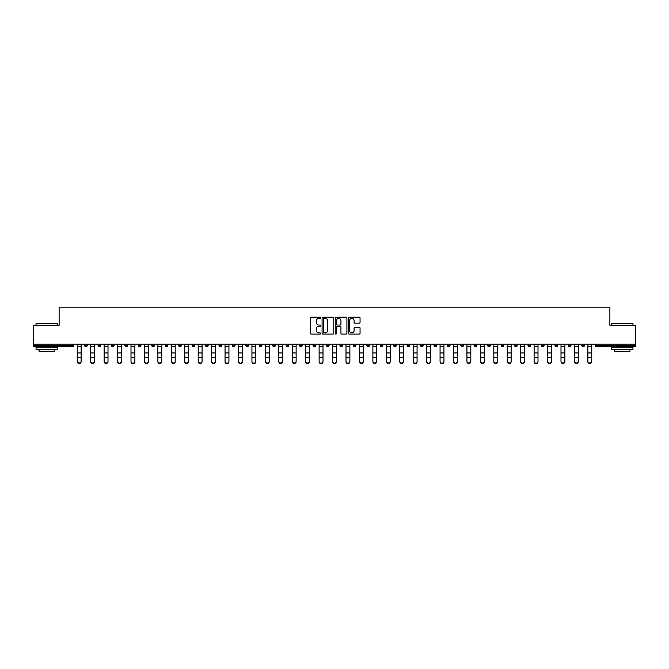 <?xml version="1.0" encoding="UTF-8"?>
<svg xmlns="http://www.w3.org/2000/svg" width="669" height="669" viewBox="0 0 669 669"><rect width="100%" height="100%" fill="white"/><g stroke="black" fill="none" stroke-linecap="round" stroke-linejoin="round"><path stroke-width="1" d="M320.719 317.783A0.594 0.594 0 0 0 320.125 317.19L311.144 317.19A0.845 0.845 0 0 0 310.299 318.034L310.299 333.254A0.845 0.845 0 0 0 311.144 334.099L320.125 334.099A0.594 0.594 0 0 0 320.719 333.505A0.594 0.594 0 0 0 320.125 332.919L318.962 332.919A2.709 2.709 0 0 1 316.261 330.21L316.261 328.939A2.709 2.709 0 0 1 318.962 326.238L320.125 326.238A0.594 0.594 0 0 0 320.719 325.644A0.594 0.594 0 0 0 320.125 325.05L318.962 325.05A2.709 2.709 0 0 1 316.261 322.349L316.261 321.078A2.709 2.709 0 0 1 318.962 318.377L320.125 318.377A0.594 0.594 0 0 0 320.719 317.783M359.211 323.152A0.845 0.845 0 0 0 360.056 322.307L360.056 318.034A0.845 0.845 0 0 0 359.211 317.19L349.235 317.19A0.845 0.845 0 0 0 348.39 318.034L348.39 333.254A0.845 0.845 0 0 0 349.235 334.099L359.211 334.099A0.845 0.845 0 0 0 360.056 333.254L360.056 328.094A0.845 0.845 0 0 0 359.211 327.25L354.938 327.25A0.845 0.845 0 0 0 354.093 328.094L354.093 330.653A2.258 2.258 0 0 1 351.835 332.919A2.258 2.258 0 0 1 349.569 330.653L349.569 320.635A2.258 2.258 0 0 1 351.835 318.377A2.258 2.258 0 0 1 354.093 320.635L354.093 322.307A0.845 0.845 0 0 0 354.938 323.152L359.211 323.152M33.45 344.125L33.45 325.259L59.123 325.259L59.123 307.171L609.877 307.171L609.877 325.259L635.55 325.259L635.55 344.125L33.45 344.125L33.45 345.497L72.469 345.497L72.469 344.125M333.764 318.034A0.845 0.845 0 0 0 332.911 317.19L322.935 317.19A0.845 0.845 0 0 0 322.09 318.034L322.09 333.254A0.845 0.845 0 0 0 322.935 334.099L332.911 334.099A0.845 0.845 0 0 0 333.764 333.254L333.764 318.034M336.089 317.19L346.065 317.19A0.845 0.845 0 0 1 346.91 318.034L346.91 333.254A0.845 0.845 0 0 1 346.065 334.099L341.792 334.099A0.845 0.845 0 0 1 340.947 333.254L340.947 327.082A0.845 0.845 0 0 0 340.103 326.238L337.268 326.238A0.845 0.845 0 0 0 336.423 327.082L336.423 333.505A0.594 0.594 0 0 1 335.83 334.099A0.594 0.594 0 0 1 335.236 333.505L335.236 318.034A0.845 0.845 0 0 1 336.089 317.19M73.766 344.125L73.766 345.497A1.296 1.296 0 0 1 72.469 346.793L33.45 346.793L33.45 345.497M635.55 344.125L635.55 346.793L596.531 346.793A1.296 1.296 0 0 1 595.234 345.497L595.234 344.125M84.612 344.125L84.612 345.497L84.612 344.125M72.469 346.793A1.296 1.296 0 0 0 73.766 345.497A1.296 1.296 0 0 1 72.469 346.793L72.469 345.497L73.766 345.497M85.908 346.793A1.296 1.296 0 0 1 84.612 345.497A1.296 1.296 0 0 0 85.908 346.793A1.296 1.296 0 0 0 87.196 345.497L87.196 344.125L87.196 345.497A1.296 1.296 0 0 1 85.908 346.793A1.296 1.296 0 0 1 84.612 345.497L87.196 345.497A1.296 1.296 0 0 1 85.908 346.793M98.05 344.125L98.05 345.497L98.05 344.125M100.634 344.125L100.634 345.497A1.296 1.296 0 0 1 99.347 346.793A1.296 1.296 0 0 1 98.05 345.497A1.296 1.296 0 0 0 99.347 346.793A1.296 1.296 0 0 0 100.634 345.497A1.296 1.296 0 0 1 99.347 346.793A1.296 1.296 0 0 1 98.05 345.497L100.634 345.497M111.489 344.125L111.489 345.497L111.489 344.125M114.073 344.125L114.073 345.497L114.073 344.125M124.927 345.497A1.296 1.296 0 0 0 126.224 346.793A1.296 1.296 0 0 0 127.511 345.497A1.296 1.296 0 0 1 126.224 346.793A1.296 1.296 0 0 0 127.511 345.497L127.511 344.125L127.511 345.497L124.927 345.497A1.296 1.296 0 0 0 126.224 346.793A1.296 1.296 0 0 1 124.927 345.497L124.927 344.125M138.366 344.125L138.366 345.497L138.366 344.125M140.95 344.125L140.95 345.497L140.95 344.125M154.388 344.125L154.388 345.497A1.296 1.296 0 0 1 153.092 346.793A1.296 1.296 0 0 1 151.804 345.497L151.804 344.125M166.531 346.793A1.296 1.296 0 0 0 167.827 345.497L167.827 344.125L167.827 345.497A1.296 1.296 0 0 1 166.531 346.793A1.296 1.296 0 0 1 165.243 345.497L165.243 344.125M178.682 344.125L178.682 345.497L178.682 344.125M181.266 344.125L181.266 345.497A1.296 1.296 0 0 1 179.969 346.793A1.296 1.296 0 0 1 178.682 345.497L181.266 345.497A1.296 1.296 0 0 1 179.969 346.793M194.696 344.125L194.696 345.497A1.296 1.296 0 0 1 193.408 346.793A1.296 1.296 0 0 1 192.112 345.497L192.112 344.125M206.846 346.793A1.296 1.296 0 0 0 208.134 345.497L208.134 344.125L208.134 345.497A1.296 1.296 0 0 1 206.846 346.793A1.296 1.296 0 0 1 205.55 345.497L205.55 344.125M221.573 344.125L221.573 345.497A1.296 1.296 0 0 1 220.285 346.793A1.296 1.296 0 0 1 218.989 345.497L218.989 344.125M232.427 344.125L232.427 345.497L232.427 344.125M235.011 344.125L235.011 345.497A1.296 1.296 0 0 1 233.715 346.793A1.296 1.296 0 0 1 232.427 345.497L235.011 345.497A1.296 1.296 0 0 1 233.715 346.793M248.45 344.125L248.45 345.497L245.866 345.497A1.296 1.296 0 0 0 247.154 346.793A1.296 1.296 0 0 1 245.866 345.497L245.866 344.125M260.592 346.793A1.296 1.296 0 0 0 261.888 345.497L261.888 344.125L261.888 345.497A1.296 1.296 0 0 1 260.592 346.793A1.296 1.296 0 0 1 259.304 345.497L259.304 344.125M275.327 344.125L275.327 345.497A1.296 1.296 0 0 1 274.031 346.793A1.296 1.296 0 0 1 272.743 345.497L272.743 344.125M286.173 344.125L286.173 345.497L286.173 344.125M288.757 344.125L288.757 345.497A1.296 1.296 0 0 1 287.469 346.793A1.296 1.296 0 0 1 286.173 345.497L288.757 345.497A1.296 1.296 0 0 1 287.469 346.793M302.196 344.125L302.196 345.497A1.296 1.296 0 0 1 300.908 346.793A1.296 1.296 0 0 1 299.612 345.497L299.612 344.125M313.05 345.497L315.634 345.497A1.296 1.296 0 0 1 314.346 346.793A1.296 1.296 0 0 0 315.634 345.497L315.634 344.125L315.634 345.497A1.296 1.296 0 0 1 314.346 346.793A1.296 1.296 0 0 1 313.05 345.497L313.05 344.125M329.073 344.125L329.073 345.497A1.296 1.296 0 0 1 327.785 346.793A1.296 1.296 0 0 1 326.489 345.497L326.489 344.125M339.927 344.125L339.927 345.497L339.927 344.125M342.511 344.125L342.511 345.497L342.511 344.125M353.366 344.125L353.366 345.497L353.366 344.125M355.95 344.125L355.95 345.497A1.296 1.296 0 0 1 354.654 346.793A1.296 1.296 0 0 1 353.366 345.497L355.95 345.497A1.296 1.296 0 0 1 354.654 346.793M366.804 344.125L366.804 345.497L366.804 344.125M369.388 344.125L369.388 345.497L369.388 344.125M380.243 344.125L380.243 345.497L380.243 344.125M382.827 344.125L382.827 345.497A1.296 1.296 0 0 1 381.531 346.793A1.296 1.296 0 0 1 380.243 345.497A1.296 1.296 0 0 0 381.531 346.793A1.296 1.296 0 0 0 382.827 345.497A1.296 1.296 0 0 1 381.531 346.793A1.296 1.296 0 0 1 380.243 345.497L382.827 345.497M396.257 344.125L396.257 345.497A1.296 1.296 0 0 1 394.969 346.793A1.296 1.296 0 0 1 393.673 345.497L393.673 344.125M409.696 344.125L409.696 345.497L407.112 345.497A1.296 1.296 0 0 0 408.408 346.793A1.296 1.296 0 0 1 407.112 345.497L407.112 344.125M423.134 344.125L423.134 345.497A1.296 1.296 0 0 1 421.846 346.793A1.296 1.296 0 0 1 420.55 345.497L420.55 344.125M433.989 344.125L433.989 345.497L433.989 344.125M436.573 344.125L436.573 345.497A1.296 1.296 0 0 1 435.285 346.793A1.296 1.296 0 0 1 433.989 345.497A1.296 1.296 0 0 0 435.285 346.793A1.296 1.296 0 0 1 433.989 345.497L436.573 345.497A1.296 1.296 0 0 1 435.285 346.793M450.011 344.125L450.011 345.497A1.296 1.296 0 0 1 448.715 346.793A1.296 1.296 0 0 1 447.427 345.497L447.427 344.125M463.45 344.125L463.45 345.497L460.866 345.497A1.296 1.296 0 0 0 462.154 346.793A1.296 1.296 0 0 1 460.866 345.497L460.866 344.125M476.888 344.125L476.888 345.497A1.296 1.296 0 0 1 475.592 346.793A1.296 1.296 0 0 1 474.304 345.497L474.304 344.125M490.318 344.125L490.318 345.497L487.734 345.497A1.296 1.296 0 0 0 489.031 346.793A1.296 1.296 0 0 1 487.734 345.497L487.734 344.125M503.757 344.125L503.757 345.497A1.296 1.296 0 0 1 502.469 346.793A1.296 1.296 0 0 1 501.173 345.497L501.173 344.125M517.196 344.125L517.196 345.497L514.612 345.497A1.296 1.296 0 0 0 515.908 346.793A1.296 1.296 0 0 1 514.612 345.497L514.612 344.125M530.634 344.125L530.634 345.497A1.296 1.296 0 0 1 529.346 346.793A1.296 1.296 0 0 1 528.05 345.497L528.05 344.125M544.073 344.125L544.073 345.497L541.489 345.497A1.296 1.296 0 0 0 542.776 346.793A1.296 1.296 0 0 1 541.489 345.497L541.489 344.125M557.511 344.125L557.511 345.497L554.927 345.497A1.296 1.296 0 0 0 556.215 346.793A1.296 1.296 0 0 1 554.927 345.497L554.927 344.125M570.95 344.125L570.95 345.497L568.366 345.497A1.296 1.296 0 0 0 569.654 346.793A1.296 1.296 0 0 1 568.366 345.497L568.366 344.125M584.388 344.125L584.388 345.497A1.296 1.296 0 0 1 583.092 346.793A1.296 1.296 0 0 1 581.804 345.497L581.804 344.125M112.785 346.793A1.296 1.296 0 0 1 111.489 345.497A1.296 1.296 0 0 0 112.785 346.793A1.296 1.296 0 0 0 114.073 345.497A1.296 1.296 0 0 1 112.785 346.793A1.296 1.296 0 0 1 111.489 345.497L114.073 345.497A1.296 1.296 0 0 1 112.785 346.793M139.654 346.793A1.296 1.296 0 0 1 138.366 345.497A1.296 1.296 0 0 0 139.654 346.793A1.296 1.296 0 0 0 140.95 345.497A1.296 1.296 0 0 1 139.654 346.793A1.296 1.296 0 0 1 138.366 345.497L140.95 345.497A1.296 1.296 0 0 1 139.654 346.793M247.154 346.793A1.296 1.296 0 0 0 248.45 345.497A1.296 1.296 0 0 1 247.154 346.793A1.296 1.296 0 0 1 245.866 345.497M341.215 346.793A1.296 1.296 0 0 1 339.927 345.497L342.511 345.497A1.296 1.296 0 0 1 341.215 346.793A1.296 1.296 0 0 0 342.511 345.497A1.296 1.296 0 0 1 341.215 346.793M368.092 346.793A1.296 1.296 0 0 1 366.804 345.497A1.296 1.296 0 0 0 368.092 346.793A1.296 1.296 0 0 0 369.388 345.497A1.296 1.296 0 0 1 368.092 346.793A1.296 1.296 0 0 1 366.804 345.497L369.388 345.497M408.408 346.793A1.296 1.296 0 0 0 409.696 345.497A1.296 1.296 0 0 1 408.408 346.793A1.296 1.296 0 0 1 407.112 345.497M462.154 346.793A1.296 1.296 0 0 0 463.45 345.497A1.296 1.296 0 0 1 462.154 346.793A1.296 1.296 0 0 1 460.866 345.497M490.318 345.497A1.296 1.296 0 0 1 489.031 346.793A1.296 1.296 0 0 0 490.318 345.497A1.296 1.296 0 0 1 489.031 346.793A1.296 1.296 0 0 1 487.734 345.497M515.908 346.793A1.296 1.296 0 0 0 517.196 345.497A1.296 1.296 0 0 1 515.908 346.793A1.296 1.296 0 0 1 514.612 345.497M529.346 346.793A1.296 1.296 0 0 0 530.634 345.497A1.296 1.296 0 0 1 529.346 346.793M542.776 346.793A1.296 1.296 0 0 0 544.073 345.497A1.296 1.296 0 0 1 542.776 346.793A1.296 1.296 0 0 1 541.489 345.497M556.215 346.793A1.296 1.296 0 0 0 557.511 345.497A1.296 1.296 0 0 1 556.215 346.793A1.296 1.296 0 0 1 554.927 345.497M569.654 346.793A1.296 1.296 0 0 0 570.95 345.497A1.296 1.296 0 0 1 569.654 346.793A1.296 1.296 0 0 1 568.366 345.497M323.871 318.377A0.594 0.594 0 0 0 323.278 318.962L323.278 332.326A0.594 0.594 0 0 0 323.871 332.919L325.092 332.919A2.709 2.709 0 0 0 327.802 330.21L327.802 321.078A2.709 2.709 0 0 0 325.092 318.377L323.871 318.377M340.947 320.677A2.258 2.258 0 0 0 338.681 318.419A2.258 2.258 0 0 0 336.423 320.677L336.423 324.206A0.845 0.845 0 0 0 337.268 325.05L340.103 325.05A0.845 0.845 0 0 0 340.947 324.206L340.947 320.677M77.253 357.873L77.253 361.36A1.94 1.756 0 0 0 81.125 361.36L81.125 361.829A1.94 1.756 180 0 1 77.253 361.829M81.125 361.36L81.125 344.125M77.253 361.36L77.253 344.125M36.034 323.361L57.567 323.361L36.034 323.361L36.034 325.259M57.567 349.377L36.034 349.377L36.034 347.219L57.567 347.219L57.567 349.377M54.557 349.377L54.557 351.359L39.053 351.359L39.053 349.377M611.433 323.361L632.966 323.361L611.433 323.361L611.433 325.259M632.966 349.377L611.433 349.377L611.433 347.219L632.966 347.219L632.966 349.377M629.947 349.377L629.947 351.359L614.443 351.359L614.443 349.377M90.691 357.873L90.691 361.36A1.94 1.756 0 0 0 94.563 361.36L94.563 361.829A1.94 1.756 180 0 1 90.691 361.829M104.13 357.873L104.13 361.36A1.94 1.756 0 0 0 108.002 361.36L108.002 361.829A1.94 1.756 180 0 1 104.13 361.829M117.56 357.873L117.56 361.36A1.94 1.756 0 0 0 121.44 361.36L121.44 361.829A1.94 1.756 180 0 1 119.5 363.593A1.94 1.756 180 0 1 117.56 361.829M130.999 357.873L130.999 361.36A1.94 1.756 0 0 0 134.879 361.36L134.879 361.829A1.94 1.756 180 0 1 132.939 363.593A1.94 1.756 180 0 1 130.999 361.829M144.437 357.873L144.437 361.36A1.94 1.756 0 0 0 148.317 361.36L148.317 361.829A1.94 1.756 180 0 1 146.377 363.593A1.94 1.756 180 0 1 144.437 361.829M94.563 361.36L94.563 344.125M90.691 361.36L90.691 344.125M108.002 361.36L108.002 344.125M104.13 361.36L104.13 344.125M121.44 361.36L121.44 344.125M117.56 361.36L117.56 344.125M134.879 361.36L134.879 344.125M130.999 361.36L130.999 344.125M148.317 361.36L148.317 344.125M144.437 361.36L144.437 344.125M157.876 357.873L157.876 361.36A1.94 1.756 0 0 0 161.747 361.36L161.747 361.829A1.94 1.756 180 0 1 157.876 361.829M161.747 361.36L161.747 344.125M157.876 361.36L157.876 344.125M171.314 357.873L171.314 361.36A1.94 1.756 0 0 0 175.186 361.36L175.186 361.829A1.94 1.756 180 0 1 171.314 361.829M175.186 361.36L175.186 344.125M171.314 361.36L171.314 344.125M184.753 357.873L184.753 361.36A1.94 1.756 0 0 0 188.625 361.36L188.625 361.829A1.94 1.756 180 0 1 184.753 361.829M188.625 361.36L188.625 344.125M184.753 361.36L184.753 344.125M198.191 357.873L198.191 361.36A1.94 1.756 0 0 0 202.063 361.36L202.063 361.829A1.94 1.756 180 0 1 198.191 361.829M202.063 361.36L202.063 344.125M198.191 361.36L198.191 344.125M211.621 357.873L211.621 361.36A1.94 1.756 0 0 0 215.502 361.36L215.502 361.829A1.94 1.756 180 0 1 213.562 363.593A1.94 1.756 180 0 1 211.621 361.829M215.502 361.36L215.502 344.125M211.621 361.36L211.621 344.125M225.06 357.873L225.06 361.36A1.94 1.756 0 0 0 228.94 361.36L228.94 361.829A1.94 1.756 180 0 1 227 363.593A1.94 1.756 180 0 1 225.06 361.829M228.94 361.36L228.94 344.125M225.06 361.36L225.06 344.125M238.499 357.873L238.499 361.36A1.94 1.756 0 0 0 242.379 361.36L242.379 361.829A1.94 1.756 180 0 1 240.439 363.593A1.94 1.756 180 0 1 238.499 361.829M242.379 361.36L242.379 344.125M238.499 361.36L238.499 344.125M251.937 357.873L251.937 361.36A1.94 1.756 0 0 0 255.817 361.36L255.817 361.829A1.94 1.756 180 0 1 253.877 363.593A1.94 1.756 180 0 1 251.937 361.829M255.817 361.36L255.817 344.125M251.937 361.36L251.937 344.125M265.376 357.873L265.376 361.36A1.94 1.756 0 0 0 269.247 361.36L269.247 361.829A1.94 1.756 180 0 1 265.376 361.829M269.247 361.36L269.247 344.125M265.376 361.36L265.376 344.125M278.814 357.873L278.814 361.36A1.94 1.756 0 0 0 282.686 361.36L282.686 361.829A1.94 1.756 180 0 1 278.814 361.829M282.686 361.36L282.686 344.125M278.814 361.36L278.814 344.125M292.253 357.873L292.253 361.36A1.94 1.756 0 0 0 296.124 361.36L296.124 361.829A1.94 1.756 180 0 1 292.253 361.829M296.124 361.36L296.124 344.125M292.253 361.36L292.253 344.125M305.691 357.873L305.691 361.36A1.94 1.756 0 0 0 309.563 361.36L309.563 361.829A1.94 1.756 180 0 1 305.691 361.829M309.563 361.36L309.563 344.125M305.691 361.36L305.691 344.125M319.121 357.873L319.121 361.36A1.94 1.756 0 0 0 323.002 361.36L323.002 361.829A1.94 1.756 180 0 1 321.061 363.593A1.94 1.756 180 0 1 319.121 361.829M323.002 361.36L323.002 344.125M319.121 361.36L319.121 344.125M332.56 357.873L332.56 361.36A1.94 1.756 0 0 0 336.44 361.36L336.44 361.829A1.94 1.756 180 0 1 334.5 363.593A1.94 1.756 180 0 1 332.56 361.829M336.44 361.36L336.44 344.125M332.56 361.36L332.56 344.125M345.998 357.873L345.998 361.36A1.94 1.756 0 0 0 349.879 361.36L349.879 361.829A1.94 1.756 180 0 1 347.939 363.593A1.94 1.756 180 0 1 345.998 361.829M349.879 361.36L349.879 344.125M345.998 361.36L345.998 344.125M359.437 357.873L359.437 361.36A1.94 1.756 0 0 0 363.309 361.36L363.309 361.829A1.94 1.756 180 0 1 359.437 361.829M363.309 361.36L363.309 344.125M359.437 361.36L359.437 344.125M372.876 357.873L372.876 361.36A1.94 1.756 0 0 0 376.747 361.36L376.747 361.829A1.94 1.756 180 0 1 372.876 361.829M376.747 361.36L376.747 344.125M372.876 361.36L372.876 344.125M386.314 357.873L386.314 361.36A1.94 1.756 0 0 0 390.186 361.36L390.186 361.829A1.94 1.756 180 0 1 386.314 361.829M390.186 361.36L390.186 344.125M386.314 361.36L386.314 344.125M399.753 357.873L399.753 361.36A1.94 1.756 0 0 0 403.624 361.36L403.624 361.829A1.94 1.756 180 0 1 399.753 361.829M403.624 361.36L403.624 344.125M399.753 361.36L399.753 344.125M413.183 357.873L413.183 361.36A1.94 1.756 0 0 0 417.063 361.36L417.063 361.829A1.94 1.756 180 0 1 415.123 363.593A1.94 1.756 180 0 1 413.183 361.829M417.063 361.36L417.063 344.125M413.183 361.36L413.183 344.125M426.621 357.873L426.621 361.36A1.94 1.756 0 0 0 430.501 361.36L430.501 361.829A1.94 1.756 180 0 1 428.561 363.593A1.94 1.756 180 0 1 426.621 361.829M430.501 361.36L430.501 344.125M426.621 361.36L426.621 344.125M440.06 357.873L440.06 361.36A1.94 1.756 0 0 0 443.94 361.36L443.94 361.829A1.94 1.756 180 0 1 442 363.593A1.94 1.756 180 0 1 440.06 361.829M443.94 361.36L443.94 344.125M440.06 361.36L440.06 344.125M453.498 357.873L453.498 361.36A1.94 1.756 0 0 0 457.379 361.36L457.379 361.829A1.94 1.756 180 0 1 455.438 363.593A1.94 1.756 180 0 1 453.498 361.829M457.379 361.36L457.379 344.125M453.498 361.36L453.498 344.125M466.937 357.873L466.937 361.36A1.94 1.756 0 0 0 470.809 361.36L470.809 361.829A1.94 1.756 180 0 1 466.937 361.829M470.809 361.36L470.809 344.125M466.937 361.36L466.937 344.125M480.375 357.873L480.375 361.36A1.94 1.756 0 0 0 484.247 361.36L484.247 361.829A1.94 1.756 180 0 1 480.375 361.829M484.247 361.36L484.247 344.125M480.375 361.36L480.375 344.125M493.814 357.873L493.814 361.36A1.94 1.756 0 0 0 497.686 361.36L497.686 361.829A1.94 1.756 180 0 1 493.814 361.829M497.686 361.829L497.686 344.125M493.814 361.36L493.814 344.125M507.253 357.873L507.253 361.36A1.94 1.756 0 0 0 511.124 361.36L511.124 361.829A1.94 1.756 180 0 1 507.253 361.829M511.124 361.36L511.124 344.125M507.253 361.36L507.253 344.125M520.683 357.873L520.683 361.36A1.94 1.756 0 0 0 524.563 361.36L524.563 361.829A1.94 1.756 180 0 1 522.623 363.593A1.94 1.756 180 0 1 520.683 361.829M524.563 361.36L524.563 344.125M520.683 361.36L520.683 344.125M534.121 357.873L534.121 361.36A1.94 1.756 0 0 0 538.001 361.36L538.001 361.829A1.94 1.756 180 0 1 536.061 363.593A1.94 1.756 180 0 1 534.121 361.829M538.001 361.36L538.001 344.125M534.121 361.36L534.121 344.125M547.56 357.873L547.56 361.36A1.94 1.756 0 0 0 551.44 361.36L551.44 361.829A1.94 1.756 180 0 1 549.5 363.593A1.94 1.756 180 0 1 547.56 361.829M551.44 361.36L551.44 344.125M547.56 361.36L547.56 344.125M560.998 357.873L560.998 361.36A1.94 1.756 0 0 0 564.87 361.36L564.87 361.829A1.94 1.756 180 0 1 560.998 361.829M564.87 361.36L564.87 344.125M560.998 361.36L560.998 344.125M574.437 357.873L574.437 361.36A1.94 1.756 0 0 0 578.309 361.36L578.309 361.829A1.94 1.756 180 0 1 574.437 361.829M578.309 361.829L578.309 344.125M574.437 361.36L574.437 344.125M587.875 357.873L587.875 361.36A1.94 1.756 0 0 0 591.747 361.36L591.747 361.829A1.94 1.756 180 0 1 587.875 361.829M591.747 361.829L591.747 344.125M587.875 361.36L587.875 344.125M596.531 344.125L596.531 345.497L635.55 345.497M595.234 345.497L596.531 345.497L596.531 346.793M153.092 346.793A1.296 1.296 0 0 0 154.388 345.497L151.804 345.497M167.827 345.497L165.243 345.497M193.408 346.793A1.296 1.296 0 0 0 194.696 345.497L192.112 345.497M208.134 345.497L205.55 345.497M220.285 346.793A1.296 1.296 0 0 0 221.573 345.497L218.989 345.497M261.888 345.497L259.304 345.497M274.031 346.793A1.296 1.296 0 0 0 275.327 345.497L272.743 345.497M300.908 346.793A1.296 1.296 0 0 0 302.196 345.497L299.612 345.497M327.785 346.793A1.296 1.296 0 0 0 329.073 345.497L326.489 345.497M394.969 346.793A1.296 1.296 0 0 0 396.257 345.497L393.673 345.497M421.846 346.793A1.296 1.296 0 0 0 423.134 345.497L420.55 345.497M448.715 346.793A1.296 1.296 0 0 0 450.011 345.497L447.427 345.497M475.592 346.793A1.296 1.296 0 0 0 476.888 345.497L474.304 345.497M502.469 346.793A1.296 1.296 0 0 0 503.757 345.497L501.173 345.497M530.634 345.497L528.05 345.497M583.092 346.793A1.296 1.296 0 0 0 584.388 345.497L581.804 345.497M77.253 352.956L81.125 352.956M77.253 357.405L81.125 357.405M77.253 346.793L81.125 346.793M77.253 344.384L81.125 344.384M90.691 352.956L94.563 352.956M90.691 357.405L94.563 357.405M90.691 346.793L94.563 346.793M90.691 344.384L94.563 344.384M104.13 352.956L108.002 352.956M104.13 357.405L108.002 357.405M104.13 346.793L108.002 346.793M104.13 344.384L108.002 344.384M117.56 352.956L121.44 352.956M117.56 357.405L121.44 357.405M117.56 346.793L121.44 346.793M117.56 344.384L121.44 344.384M130.999 352.956L134.879 352.956M130.999 357.405L134.879 357.405M130.999 346.793L134.879 346.793M130.999 344.384L134.879 344.384M144.437 352.956L148.317 352.956M144.437 357.405L148.317 357.405M144.437 346.793L148.317 346.793M144.437 344.384L148.317 344.384M157.876 352.956L161.747 352.956M157.876 357.405L161.747 357.405M157.876 346.793L161.747 346.793M157.876 344.384L161.747 344.384M171.314 352.956L175.186 352.956M171.314 357.405L175.186 357.405M171.314 346.793L175.186 346.793M171.314 344.384L175.186 344.384M184.753 352.956L188.625 352.956M184.753 357.405L188.625 357.405M184.753 346.793L188.625 346.793M184.753 344.384L188.625 344.384M198.191 352.956L202.063 352.956M198.191 357.405L202.063 357.405M198.191 346.793L202.063 346.793M198.191 344.384L202.063 344.384M211.621 352.956L215.502 352.956M211.621 357.405L215.502 357.405M211.621 346.793L215.502 346.793M211.621 344.384L215.502 344.384M225.06 352.956L228.94 352.956M225.06 357.405L228.94 357.405M225.06 346.793L228.94 346.793M225.06 344.384L228.94 344.384M238.499 352.956L242.379 352.956M238.499 357.405L242.379 357.405M238.499 346.793L242.379 346.793M238.499 344.384L242.379 344.384M251.937 352.956L255.817 352.956M251.937 357.405L255.817 357.405M251.937 346.793L255.817 346.793M251.937 344.384L255.817 344.384M265.376 352.956L269.247 352.956M265.376 357.405L269.247 357.405M265.376 346.793L269.247 346.793M265.376 344.384L269.247 344.384M278.814 352.956L282.686 352.956M278.814 357.405L282.686 357.405M278.814 346.793L282.686 346.793M278.814 344.384L282.686 344.384M292.253 352.956L296.124 352.956M292.253 357.405L296.124 357.405M292.253 346.793L296.124 346.793M292.253 344.384L296.124 344.384M305.691 352.956L309.563 352.956M305.691 357.405L309.563 357.405M305.691 346.793L309.563 346.793M305.691 344.384L309.563 344.384M319.121 352.956L323.002 352.956M319.121 357.405L323.002 357.405M319.121 346.793L323.002 346.793M319.121 344.384L323.002 344.384M332.56 352.956L336.44 352.956M332.56 357.405L336.44 357.405M332.56 346.793L336.44 346.793M332.56 344.384L336.44 344.384M345.998 352.956L349.879 352.956M345.998 357.405L349.879 357.405M345.998 346.793L349.879 346.793M345.998 344.384L349.879 344.384M359.437 352.956L363.309 352.956M359.437 357.405L363.309 357.405M359.437 346.793L363.309 346.793M359.437 344.384L363.309 344.384M372.876 352.956L376.747 352.956M372.876 357.405L376.747 357.405M372.876 346.793L376.747 346.793M372.876 344.384L376.747 344.384M386.314 352.956L390.186 352.956M386.314 357.405L390.186 357.405M386.314 346.793L390.186 346.793M386.314 344.384L390.186 344.384M399.753 352.956L403.624 352.956M399.753 357.405L403.624 357.405M399.753 346.793L403.624 346.793M399.753 344.384L403.624 344.384M413.183 352.956L417.063 352.956M413.183 357.405L417.063 357.405M413.183 346.793L417.063 346.793M413.183 344.384L417.063 344.384M426.621 352.956L430.501 352.956M426.621 357.405L430.501 357.405M426.621 346.793L430.501 346.793M426.621 344.384L430.501 344.384M440.06 352.956L443.94 352.956M440.06 357.405L443.94 357.405M440.06 346.793L443.94 346.793M440.06 344.384L443.94 344.384M453.498 352.956L457.379 352.956M453.498 357.405L457.379 357.405M453.498 346.793L457.379 346.793M453.498 344.384L457.379 344.384M466.937 352.956L470.809 352.956M466.937 357.405L470.809 357.405M466.937 346.793L470.809 346.793M466.937 344.384L470.809 344.384M480.375 352.956L484.247 352.956M480.375 357.405L484.247 357.405M480.375 346.793L484.247 346.793M480.375 344.384L484.247 344.384M493.814 352.956L497.686 352.956M493.814 357.405L497.686 357.405M493.814 346.793L497.686 346.793M493.814 344.384L497.686 344.384M507.253 352.956L511.124 352.956M507.253 357.405L511.124 357.405M507.253 346.793L511.124 346.793M507.253 344.384L511.124 344.384M520.683 352.956L524.563 352.956M520.683 357.405L524.563 357.405M520.683 346.793L524.563 346.793M520.683 344.384L524.563 344.384M534.121 352.956L538.001 352.956M534.121 357.405L538.001 357.405M534.121 346.793L538.001 346.793M534.121 344.384L538.001 344.384M547.56 352.956L551.44 352.956M547.56 357.405L551.44 357.405M547.56 346.793L551.44 346.793M547.56 344.384L551.44 344.384M560.998 352.956L564.87 352.956M560.998 357.405L564.87 357.405M560.998 346.793L564.87 346.793M560.998 344.384L564.87 344.384M574.437 352.956L578.309 352.956M574.437 357.405L578.309 357.405M574.437 346.793L578.309 346.793M574.437 344.384L578.309 344.384M587.875 352.956L591.747 352.956M587.875 357.405L591.747 357.405M587.875 346.793L591.747 346.793M587.875 344.384L591.747 344.384M57.567 325.259L57.567 323.361M52.659 347.219L52.659 346.793M40.943 347.219L40.943 346.793M632.966 325.259L632.966 323.361M628.057 347.219L628.057 346.793M616.341 347.219L616.341 346.793"/></g></svg>
